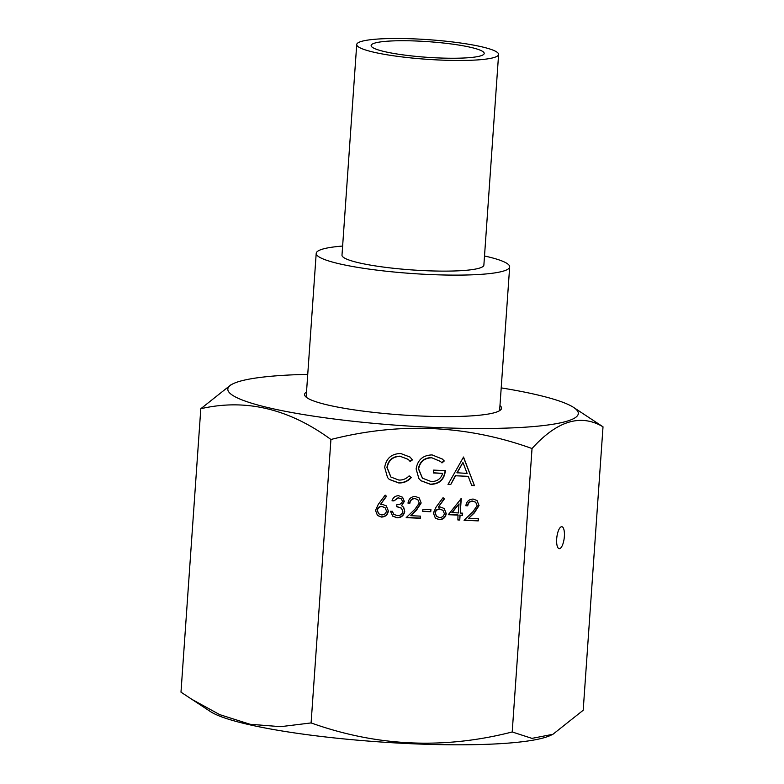 <?xml version="1.0" encoding="UTF-8"?>
<svg xmlns="http://www.w3.org/2000/svg" width="784" height="784" viewBox="0 0 784 784"><rect width="100%" height="100%" fill="white"/><g stroke="black" fill="none" stroke-linecap="round" stroke-linejoin="round"><path stroke-width="1.18" d="M342.628 246.058A96.971 13.416 4 0 0 316.207 253.359A96.971 13.416 4 0 0 317.559 255.829A96.971 13.416 4 0 0 420.596 274.057A96.971 13.416 4 0 0 509.669 266.883A96.971 13.416 4 0 0 484.512 255.986M498.604 54.449L483.875 265.08A71.119 9.839 -176 0 1 412.247 269.941A71.119 9.839 -176 0 1 341.991 255.163L356.72 44.521A71.119 9.839 -176 0 1 422.047 39.269A71.119 9.839 -176 0 1 497.605 52.636A71.119 9.839 -176 0 1 498.604 54.449A71.119 9.839 -176 0 1 426.976 59.3A71.119 9.839 -176 0 1 356.72 44.521M483.395 51.989A56.664 7.84 -176 0 1 484.189 53.439A56.664 7.84 -176 0 1 427.113 57.31A56.664 7.84 -176 0 1 371.136 45.531A56.664 7.84 -176 0 1 423.184 41.346A56.664 7.84 -176 0 1 483.395 51.989M433.376 513.001L436.139 507.003L443.038 497.703L444.41 498.908L438.295 507.14L440.471 507.042L444.195 508.493L446.233 513.54C445.596 517.489 443.264 519.537 439.256 519.674L435.365 518.126L433.376 513.001M448.007 484.434L463.54 457.052L474.438 485.619L471.723 485.492L468.224 476.339L455.592 475.77L450.731 484.551L448.007 484.434M603.014 426.819L583.198 710.255L552.896 734.304L531.944 738.371L512.207 731.972L532.032 448.536C557.071 420.783 580.728 413.55 603.014 426.819L573.496 407.357A175.655 24.304 -176 0 1 401.359 425.585A175.655 24.304 -176 0 1 233.446 383.582A175.655 24.304 -176 0 1 307.74 374.36M512.207 731.972C443.94 749.484 376.908 746.476 311.101 722.926L330.926 439.491C399.595 421.988 466.627 425.006 532.032 448.536M384.689 467.382C386.198 458.336 391.539 453.72 400.702 453.505L410.032 457.062L412.443 459.904L410.14 461.482L408.307 459.424L400.34 456.366C392.833 456.553 388.443 460.326 387.178 467.685L390.942 477.064L398.86 480.063C402.878 480.2 406.308 478.789 409.14 475.839L411.208 477.603C407.847 481.386 403.672 483.16 398.674 482.934L389.325 479.465L387.521 477.515L384.689 467.382M416.118 468.94C417.627 459.855 422.958 455.181 432.131 454.916L442.343 459.061L444.263 460.972L441.98 462.923L440.569 461.511L431.847 457.787C424.438 457.993 420.038 461.717 418.627 468.94L422.468 478.181L430.994 481.503C436.933 481.67 440.824 478.965 442.686 473.389L433.395 472.968L433.591 470.106L445.381 470.635C444.371 479.563 439.442 484.149 430.573 484.365L420.89 480.739L418.872 478.534L416.118 468.94M375.497 510.394L378.26 504.406L385.169 495.106L386.532 496.311L380.416 504.543L382.592 504.435L386.316 505.886L388.364 510.933C387.717 514.892 385.395 516.94 381.377 517.068L377.496 515.519L375.497 510.394M402.466 501.348L401.388 498.928L398.497 497.86L393.901 500.898L392.029 500.809C393.039 497.497 395.244 495.802 398.625 495.704L402.594 497.272L404.348 501.437L401.604 505.651L403.74 507.542L404.73 511.325C403.917 515.568 401.349 517.724 397.027 517.773L392.745 516.176L390.491 511.276L392.363 511.354L393.793 514.333L397.214 515.627C400.261 515.725 402.143 514.324 402.839 511.423L401.467 508.189L396.724 506.689L396.871 504.543C399.664 504.837 401.535 503.769 402.466 501.348M419.283 503.063L417.862 499.702L415.05 498.604C412.09 498.712 410.365 500.251 409.865 503.23L407.994 503.152C408.631 498.898 411.071 496.674 415.295 496.458L419.166 497.928L421.175 502.985L416.412 510.325L410.796 515.696L420.518 516.137L420.371 518.283L406.171 517.646L414.883 509.326L419.283 503.063M430.769 511.736L422.733 511.374L422.89 509.218L430.926 509.58L430.769 511.736L422.752 511.178M458.219 515.127L448.311 514.686L461.266 498.526L460.247 513.059L462.658 513.167L462.511 515.323L460.1 515.215L459.757 520.057L457.885 519.968L457.983 514.921L448.458 514.49M477.162 505.67L475.731 502.299L472.919 501.211C469.969 501.319 468.234 502.858 467.744 505.837L465.863 505.749C466.509 501.505 468.94 499.271 473.173 499.065L477.044 500.535L479.044 505.582L474.291 512.932L468.665 518.302L478.397 518.734L478.25 520.89L464.04 520.253L472.762 511.923L477.162 505.67M552.896 734.304L550.554 735.392A175.655 24.304 -176 0 1 319.96 736.303A175.655 24.304 -176 0 1 210.504 711.617L180.986 692.164L200.802 408.729C245.51 398.429 288.875 408.68 330.926 439.491M311.101 722.926L280.662 726.67L250.076 724.269L219.667 714.606L190.345 698.515M501.201 387.884A175.655 24.304 -176 0 1 573.496 407.357M233.446 383.582L231.104 384.679L200.802 408.729M499.967 405.534A98.735 13.661 -176 0 1 501.554 408.229A98.735 13.661 -176 0 1 402.104 414.961A98.735 13.661 -176 0 1 304.564 394.45A98.735 13.661 -176 0 1 306.505 392M556.689 538.863A11.054 3.704 96.9 0 0 559.208 548.653A11.054 3.704 96.9 0 0 564.362 536.511A11.054 3.704 96.9 0 0 561.844 526.721A11.054 3.704 96.9 0 0 556.689 538.863M409.914 456.954L412.443 459.904M412.208 459.689L409.954 461.237M408.19 459.326L400.34 456.366M400.105 456.161C392.598 456.347 388.207 460.11 386.933 467.47L387.178 467.685M386.933 467.47L390.824 476.956M410.973 477.397C407.611 481.17 403.427 482.944 398.439 482.719L398.674 482.934M398.439 482.719L389.207 479.367M442.225 458.954L444.263 460.972M444.028 460.767L441.764 462.687M440.451 461.404L431.847 457.787M431.612 457.572C424.203 457.787 419.793 461.511 418.391 468.734L418.627 468.94M418.391 468.734L422.351 478.073M433.405 472.772L442.686 473.389M445.145 470.42C444.136 479.357 439.207 483.934 430.338 484.159L430.573 484.365M430.338 484.159L420.773 480.641M463.373 457.043L474.438 485.619M474.202 485.404L471.645 485.296M455.592 475.77L468.224 476.339M455.357 475.565L450.731 484.551M450.496 484.345L448.115 484.238M462.952 462.491L456.915 472.752L467.117 473.409L462.952 462.491L457.15 472.958M386.296 496.096L380.416 504.543M386.198 505.788L388.364 510.933M388.129 510.727C387.482 514.676 385.16 516.725 381.142 516.862L381.377 517.068M381.142 516.862L377.378 515.421M384.993 507.66L381.818 506.366C379.142 506.395 377.584 507.718 377.133 510.345L378.623 513.687M386.473 510.962L385.111 507.767L382.053 506.572C379.387 506.601 377.819 507.924 377.369 510.551L378.741 513.794L381.632 514.921C384.327 514.892 385.934 513.569 386.473 510.962M401.271 498.83L398.497 497.86M398.262 497.654L393.901 500.898M393.666 500.682L392.088 500.613M402.466 497.164L404.348 501.437M404.113 501.231L401.604 505.651M402.702 506.366L403.74 507.542M403.505 507.326L404.73 511.325M404.495 511.119C403.682 515.362 401.114 517.509 396.792 517.567L397.027 517.773M396.792 517.567L392.627 516.068M392.127 511.148L393.793 514.333M401.349 508.091L396.733 506.503M417.745 499.594L415.05 498.604M414.814 498.399C411.855 498.506 410.13 500.045 409.63 503.024L409.865 503.23M409.63 503.024L408.013 502.956M419.038 497.82L421.175 502.985M420.939 502.769L416.177 510.11L410.796 515.696M420.273 516.117L420.371 518.283M420.136 518.077L406.367 517.46M430.671 509.571L430.534 511.521M444.175 498.702L438.295 507.14M444.077 508.385L446.233 513.54M445.998 513.324C445.361 517.283 443.029 519.331 439.02 519.469L439.256 519.674M439.02 519.469L435.257 518.018M442.872 510.266L439.687 508.963C437.021 508.992 435.463 510.325 435.002 512.952L436.502 516.293M444.352 513.569L442.989 510.364L439.922 509.179C437.256 509.208 435.698 510.531 435.247 513.157L436.619 516.401L439.51 517.528C442.196 517.499 443.813 516.176 444.352 513.569M461.012 498.516L460.247 513.059M462.403 513.157L462.511 515.323M462.266 515.108L460.1 515.215M459.855 515L459.757 520.057M459.522 519.851L457.895 519.772M459.012 503.857L451.907 512.481L458.375 512.971L459.012 503.857L452.143 512.697M475.614 502.201L472.919 501.211M472.683 500.996C469.734 501.103 467.999 502.652 467.499 505.631L467.744 505.837M467.499 505.631L465.892 505.553M476.917 500.427L479.044 505.582M478.808 505.376L474.055 512.716L468.665 518.302M478.142 518.724L478.25 520.89M478.005 520.684L464.246 520.057M499.614 410.669L509.669 266.883M306.152 397.145L316.207 253.359"/></g></svg>
